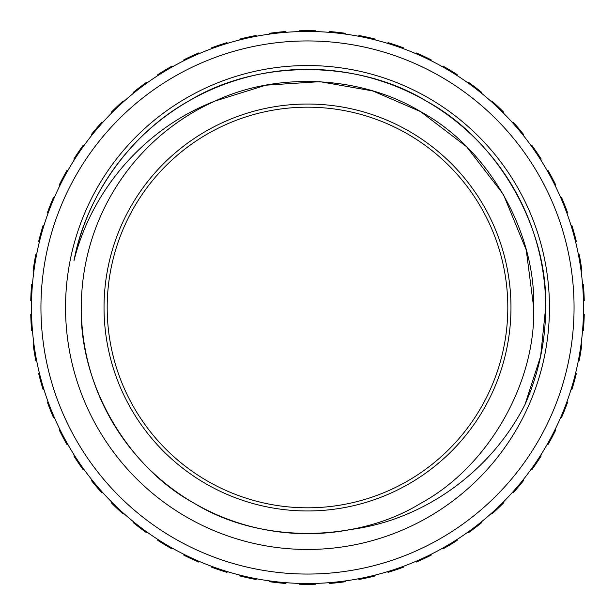 <?xml version="1.0" encoding="UTF-8"?>
<svg xmlns="http://www.w3.org/2000/svg" width="615" height="615" viewBox="0 0 615 615"><rect width="100%" height="100%" fill="white"/><g stroke="black" fill="none" stroke-linecap="round" stroke-linejoin="round"><path stroke-width="0.92" d="M468.43 532.751A7.887 7.887 0 0 0 467.538 532.39A276.02 276.02 0 0 0 481.384 521.874A7.887 7.887 0 0 0 481.484 522.827A276.835 276.835 0 0 1 468.43 532.751M457.183 539.417A7.887 7.887 0 0 0 457.183 540.377A276.835 276.835 0 0 1 443.138 548.826A7.887 7.887 0 0 0 442.285 548.38A276.02 276.02 0 0 0 457.183 539.417M503.747 502.755A276.835 276.835 0 0 1 491.839 514.032A7.887 7.887 0 0 0 490.916 513.771A276.02 276.02 0 0 0 503.539 501.817A7.887 7.887 0 0 0 503.747 502.755L503.539 501.817M523.711 480.392A276.835 276.835 0 0 1 513.095 492.892A7.887 7.887 0 0 0 512.141 492.73A276.02 276.02 0 0 0 523.396 479.477A7.887 7.887 0 0 0 523.711 480.392L523.473 479.723M531.929 469.576A7.887 7.887 0 0 0 530.968 469.522A276.02 276.02 0 0 0 540.723 455.131A7.887 7.887 0 0 0 541.131 455.999A276.835 276.835 0 0 1 531.929 469.576M548.134 444.361A7.887 7.887 0 0 0 547.173 444.407A276.02 276.02 0 0 0 555.322 429.047A7.887 7.887 0 0 0 555.822 429.87A276.835 276.835 0 0 1 548.134 444.361L547.488 444.376M561.526 417.539A7.887 7.887 0 0 0 560.573 417.693A276.02 276.02 0 0 0 567.007 401.541A7.887 7.887 0 0 0 567.591 402.302A276.835 276.835 0 0 1 561.526 417.539M571.935 389.426A7.887 7.887 0 0 0 571.004 389.687A276.02 276.02 0 0 0 575.655 372.928A7.887 7.887 0 0 0 576.317 373.628A276.835 276.835 0 0 1 571.935 389.426M579.238 360.359A7.887 7.887 0 0 0 578.346 360.713A276.02 276.02 0 0 0 581.16 343.554A7.887 7.887 0 0 0 581.89 344.177A276.835 276.835 0 0 1 579.238 360.359M583.366 330.67A7.887 7.887 0 0 0 582.513 331.116L583.366 330.67A276.835 276.835 0 0 0 584.25 314.296A7.887 7.887 0 0 1 583.451 313.758A276.02 276.02 0 0 1 582.513 331.116M583.366 284.33A276.835 276.835 0 0 1 584.25 300.704A7.887 7.887 0 0 0 583.451 301.242A276.02 276.02 0 0 0 582.513 283.884A7.887 7.887 0 0 0 583.366 284.33L582.513 283.884M581.89 270.823A7.887 7.887 0 0 0 581.16 271.446A276.02 276.02 0 0 0 578.346 254.287A7.887 7.887 0 0 0 579.238 254.641A276.835 276.835 0 0 1 581.89 270.823M576.317 241.372A7.887 7.887 0 0 0 575.655 242.072A276.02 276.02 0 0 0 571.004 225.313A7.887 7.887 0 0 0 571.935 225.574A276.835 276.835 0 0 1 576.317 241.372M567.591 212.698A7.887 7.887 0 0 0 567.007 213.459A276.02 276.02 0 0 0 560.573 197.307A7.887 7.887 0 0 0 561.526 197.461A276.835 276.835 0 0 1 567.591 212.698M555.822 185.13A7.887 7.887 0 0 0 555.322 185.953A276.02 276.02 0 0 0 547.173 170.593A7.887 7.887 0 0 0 548.134 170.639A276.835 276.835 0 0 1 555.822 185.13M531.929 145.424A276.835 276.835 0 0 1 541.131 159.001A7.887 7.887 0 0 0 540.723 159.869A276.02 276.02 0 0 0 530.968 145.478A7.887 7.887 0 0 0 531.929 145.424L530.968 145.486M523.711 134.608A7.887 7.887 0 0 0 523.396 135.523A276.02 276.02 0 0 0 512.141 122.27A7.887 7.887 0 0 0 513.095 122.108A276.835 276.835 0 0 1 523.711 134.608M503.747 112.245A7.887 7.887 0 0 0 503.539 113.183A276.02 276.02 0 0 0 490.916 101.229A7.887 7.887 0 0 0 491.839 100.968A276.835 276.835 0 0 1 503.747 112.245L503.616 112.753M481.484 92.173A7.887 7.887 0 0 0 481.384 93.126A276.02 276.02 0 0 0 467.538 82.61A7.887 7.887 0 0 0 468.43 82.249A276.835 276.835 0 0 1 481.484 92.173M457.183 74.623A7.887 7.887 0 0 0 457.183 75.584A276.02 276.02 0 0 0 442.285 66.62A7.887 7.887 0 0 0 443.138 66.174A276.835 276.835 0 0 1 457.183 74.623M507.813 307.5A200.313 200.313 0 0 0 307.5 107.187A200.313 200.313 0 0 0 107.187 307.5A200.313 200.313 0 0 0 307.5 507.813A200.313 200.313 0 0 0 507.813 307.5A200.313 200.313 0 0 1 307.5 507.813A200.313 200.313 0 0 1 107.187 307.5M31.48 307.5A276.02 276.02 0 0 1 307.5 31.48A276.02 276.02 0 0 1 583.52 307.5A276.02 276.02 0 0 1 307.5 583.52A276.02 276.02 0 0 1 31.48 307.5A276.02 276.02 0 0 0 307.5 583.52A276.02 276.02 0 0 0 583.52 307.5M73.977 260.683C86.215 194.525 132.317 132.386 188.413 101.237C256.67 59.125 358.33 59.125 426.587 101.237C497.189 139.29 548.019 227.335 545.666 307.5L540.623 356.262L525.026 404.486A238.166 238.166 0 0 0 331.024 70.494A238.166 238.166 0 0 0 73.977 260.683C91.881 188.836 146.009 127.39 215.219 100.998A226.182 226.182 0 0 0 350.927 529.477C424.957 519.737 491.593 470.521 525.026 404.486M549.456 307.5A241.956 241.956 0 0 1 307.5 549.456A241.956 241.956 0 0 1 65.544 307.5A241.956 241.956 0 0 1 307.5 65.544A241.956 241.956 0 0 1 549.456 307.5M81.318 307.5C79.089 383.637 127.359 467.246 194.409 503.377C259.23 543.376 355.77 543.376 420.591 503.377C487.641 467.246 535.911 383.637 533.682 307.5L526.24 249.959L503.377 194.409L466.7 146.839L420.591 111.623L372.859 90.966L319.854 81.657L265.803 85.193L215.219 100.998C278.503 71.117 362.443 76.291 420.591 111.623C487.641 147.754 535.911 231.363 533.682 307.5C535.911 383.637 487.641 467.246 420.591 503.377C355.77 543.376 259.23 543.376 194.409 503.377C127.359 467.246 79.089 383.637 81.318 307.5M431.23 60.762A276.02 276.02 0 0 0 415.448 53.459A7.887 7.887 0 0 0 416.247 52.921A276.835 276.835 0 0 1 431.13 59.809A7.887 7.887 0 0 0 431.23 60.762M403.832 48.831A276.02 276.02 0 0 0 387.35 43.281A7.887 7.887 0 0 0 388.088 42.658A276.835 276.835 0 0 1 403.625 47.893A7.887 7.887 0 0 0 403.832 48.831M375.296 39.937A276.02 276.02 0 0 0 358.314 36.193A7.887 7.887 0 0 0 358.976 35.493A276.835 276.835 0 0 1 374.989 39.022A7.887 7.887 0 0 0 375.296 39.937M345.968 34.171A276.02 276.02 0 0 0 328.687 32.288A7.887 7.887 0 0 0 329.263 31.526A276.835 276.835 0 0 1 345.569 33.295A7.887 7.887 0 0 0 345.968 34.171M39.345 372.928A7.887 7.887 0 0 1 38.684 373.628A276.835 276.835 0 0 0 43.065 389.426A7.887 7.887 0 0 1 43.996 389.687M47.993 401.541A7.887 7.887 0 0 1 47.409 402.302A276.835 276.835 0 0 0 53.474 417.539A7.887 7.887 0 0 1 54.428 417.693M59.678 429.047A7.887 7.887 0 0 1 59.178 429.87A276.835 276.835 0 0 0 66.866 444.361A7.887 7.887 0 0 1 67.827 444.407M74.277 455.131A7.887 7.887 0 0 1 73.869 455.999A276.835 276.835 0 0 0 83.071 469.576A7.887 7.887 0 0 1 84.032 469.522M91.289 480.392A276.835 276.835 0 0 0 101.906 492.892A7.887 7.887 0 0 1 102.859 492.73A276.02 276.02 0 0 1 91.604 479.477A7.887 7.887 0 0 1 91.289 480.392M111.254 502.755A276.835 276.835 0 0 0 123.161 514.032A7.887 7.887 0 0 1 124.084 513.771A276.02 276.02 0 0 1 111.461 501.817A7.887 7.887 0 0 1 111.254 502.755M133.616 521.874A7.887 7.887 0 0 1 133.517 522.827A276.835 276.835 0 0 0 146.57 532.751A7.887 7.887 0 0 1 147.462 532.39M157.817 539.417A7.887 7.887 0 0 1 157.817 540.377A276.835 276.835 0 0 0 171.862 548.826A7.887 7.887 0 0 1 172.715 548.38M183.77 554.238A7.887 7.887 0 0 1 183.87 555.191A276.835 276.835 0 0 0 198.753 562.079A7.887 7.887 0 0 1 199.552 561.541M211.168 566.169A7.887 7.887 0 0 1 211.375 567.107A276.835 276.835 0 0 0 226.912 572.342A7.887 7.887 0 0 1 227.65 571.719M240.011 575.978A276.835 276.835 0 0 0 256.025 579.507A7.887 7.887 0 0 1 256.686 578.807A276.02 276.02 0 0 1 239.704 575.063A7.887 7.887 0 0 1 240.011 575.978M269.032 580.829A7.887 7.887 0 0 1 269.432 581.705A276.835 276.835 0 0 0 285.737 583.474A7.887 7.887 0 0 1 286.313 582.712M298.805 583.389A7.887 7.887 0 0 1 299.297 584.212A276.835 276.835 0 0 0 315.703 584.212A7.887 7.887 0 0 1 316.195 583.389M329.263 583.474A276.835 276.835 0 0 0 345.569 581.705A7.887 7.887 0 0 1 345.968 580.829A276.02 276.02 0 0 1 328.687 582.712A7.887 7.887 0 0 1 329.263 583.474M358.976 579.507A276.835 276.835 0 0 0 374.989 575.978A7.887 7.887 0 0 1 375.296 575.063A276.02 276.02 0 0 1 358.314 578.807A7.887 7.887 0 0 1 358.976 579.507M388.088 572.342A276.835 276.835 0 0 0 403.625 567.107A7.887 7.887 0 0 1 403.832 566.169A276.02 276.02 0 0 1 387.35 571.719A7.887 7.887 0 0 1 388.088 572.342M416.247 562.079A276.835 276.835 0 0 0 431.13 555.191A7.887 7.887 0 0 1 431.23 554.238A276.02 276.02 0 0 1 415.448 561.541A7.887 7.887 0 0 1 416.247 562.079M316.195 31.611A7.887 7.887 0 0 1 315.703 30.788A276.835 276.835 0 0 0 299.297 30.788A7.887 7.887 0 0 1 298.805 31.611M286.313 32.288A7.887 7.887 0 0 1 285.737 31.526A276.835 276.835 0 0 0 269.432 33.295A7.887 7.887 0 0 1 269.032 34.171M256.686 36.193A7.887 7.887 0 0 1 256.025 35.493A276.835 276.835 0 0 0 240.011 39.022A7.887 7.887 0 0 1 239.704 39.937M227.65 43.281A7.887 7.887 0 0 1 226.912 42.658A276.835 276.835 0 0 0 211.375 47.893A7.887 7.887 0 0 1 211.168 48.831M199.552 53.459A7.887 7.887 0 0 1 198.753 52.921A276.835 276.835 0 0 0 183.87 59.809A7.887 7.887 0 0 1 183.77 60.762M172.715 66.62A7.887 7.887 0 0 1 171.862 66.174A276.835 276.835 0 0 0 157.817 74.623A7.887 7.887 0 0 1 157.817 75.584M147.462 82.61A7.887 7.887 0 0 1 146.57 82.249A276.835 276.835 0 0 0 133.517 92.173A7.887 7.887 0 0 1 133.616 93.126M124.084 101.229A7.887 7.887 0 0 1 123.161 100.968A276.835 276.835 0 0 0 111.254 112.245A7.887 7.887 0 0 1 111.461 113.183M102.859 122.27A7.887 7.887 0 0 1 101.906 122.108A276.835 276.835 0 0 0 91.289 134.608A7.887 7.887 0 0 1 91.604 135.523M84.032 145.478A7.887 7.887 0 0 1 83.071 145.424A276.835 276.835 0 0 0 73.869 159.001A7.887 7.887 0 0 1 74.277 159.869M67.827 170.593A7.887 7.887 0 0 1 66.866 170.639A276.835 276.835 0 0 0 59.178 185.13A7.887 7.887 0 0 1 59.678 185.953M54.428 197.307A7.887 7.887 0 0 1 53.474 197.461A276.835 276.835 0 0 0 47.409 212.698A7.887 7.887 0 0 1 47.993 213.459M43.996 225.313A7.887 7.887 0 0 1 43.065 225.574A276.835 276.835 0 0 0 38.684 241.372A7.887 7.887 0 0 1 39.345 242.072M36.654 254.287A7.887 7.887 0 0 1 35.762 254.641A276.835 276.835 0 0 0 33.11 270.823A7.887 7.887 0 0 1 33.84 271.446M32.487 283.884A7.887 7.887 0 0 1 31.634 284.33A276.835 276.835 0 0 0 30.75 300.704A7.887 7.887 0 0 1 31.55 301.242M33.84 343.554A7.887 7.887 0 0 1 33.11 344.177A276.835 276.835 0 0 0 35.762 360.359A7.887 7.887 0 0 1 36.654 360.713M31.55 313.758A7.887 7.887 0 0 1 30.75 314.296A276.835 276.835 0 0 0 31.634 330.67A7.887 7.887 0 0 1 32.487 331.116M104.035 307.5A203.465 203.465 0 0 1 307.5 104.035A203.465 203.465 0 0 1 510.965 307.5A203.465 203.465 0 0 1 307.5 510.965A203.465 203.465 0 0 1 104.035 307.5M574.056 307.5A266.556 266.556 0 0 0 307.5 40.944A266.556 266.556 0 0 0 40.944 307.5A266.556 266.556 0 0 0 307.5 574.056A266.556 266.556 0 0 0 574.056 307.5"/></g></svg>
